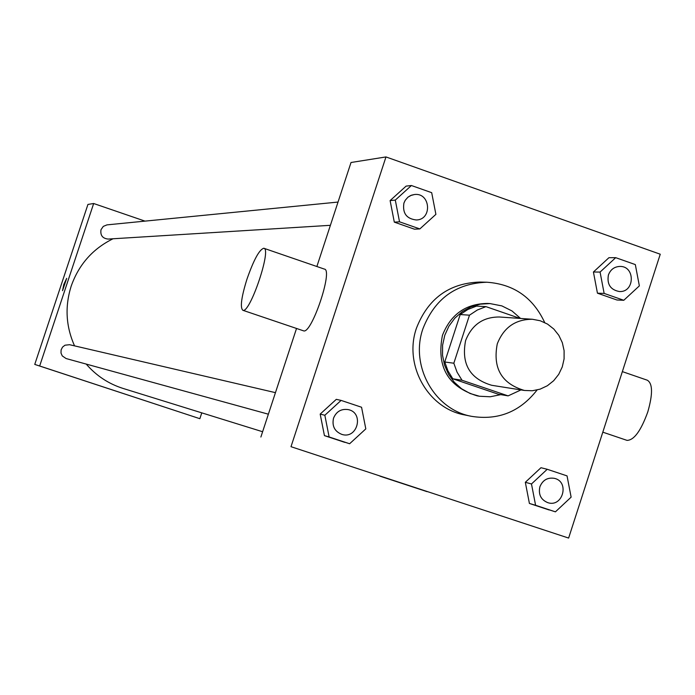 <?xml version="1.0" encoding="UTF-8"?>
<svg xmlns="http://www.w3.org/2000/svg" width="695" height="695" viewBox="0 0 695 695"><rect width="100%" height="100%" fill="white"/><g stroke="black" fill="none" stroke-linecap="round" stroke-linejoin="round"><path stroke-width="1.04" d="M497.281 343.834C503.771 327.406 515.499 319.222 532.483 319.274L540.267 320.769L547.495 324.07L553.793 329.013L558.823 335.32L562.324 342.678L564.105 350.68L564.088 358.907L562.264 366.934L558.728 374.336L553.672 380.721L547.365 385.742L540.119 389.148L532.335 390.755L524.412 390.46C501.625 383.692 492.581 368.142 497.281 343.834M524.412 390.46L491.713 385.291C469.803 378.784 461.098 363.867 465.607 340.55C471.844 324.791 483.121 316.937 499.453 316.998L532.483 319.274M508.115 395.872L498.393 394.239L452.827 378.801L462.019 380.252L508.115 395.872L520.963 389.921M520.077 318.423L485.97 306.634L477.309 310.022L469.481 315.183L453.835 363.224L457.067 372.19L462.019 380.252M469.481 315.183L460.203 314.54L467.935 309.44L476.501 306.095L485.97 306.634M460.203 314.54L444.748 361.991L453.835 363.224M452.827 378.801L447.936 370.843L444.748 361.991M520.564 318.449L511.998 310.952L501.868 305.896L489.958 303.576L480.28 304.149L470.915 306.86L462.314 311.595L454.86 318.119L448.927 326.146L444.774 335.294L442.602 345.137L442.515 355.214L444.513 365.066L448.501 374.214L454.304 382.241L461.628 388.783L470.141 393.518L479.446 396.246L490.201 396.776L500.774 394.638M479.446 396.246L477.109 395.837C447.875 386.733 436.312 366.578 442.437 335.364C450.734 314.322 465.78 303.689 487.586 303.446L489.958 303.576M537.053 390.017C520.086 411.753 498.298 420.536 471.67 416.357C434.445 409.833 409.815 365.822 422.942 328.7C434.653 298.789 455.963 283.299 486.882 282.231C513.761 284.125 533.03 297.556 544.698 322.541M471.67 416.357L464.79 414.958C427.885 408.486 403.474 364.875 416.479 328.092C428.085 298.468 449.205 283.117 479.854 282.057L486.882 282.231M615.701 257.663L608.933 257.697L593.417 272.006L597.448 293.186L616.969 300.005L623.789 300.283L639.357 285.88L635.326 264.587L615.701 257.663L600.072 272.066L604.137 293.412L623.789 300.283M547.234 469.281L540.971 467.718L525.324 482.295L529.408 503.441L555.427 511.841L571.125 497.151L567.042 475.893L547.234 469.281L531.484 483.972L535.593 505.282L555.427 511.841M568.623 538.069L660.25 254.214L385.977 156.931L290.996 446.694L568.623 538.069L290.996 446.694M411.414 185.522L406.106 186.112L390.112 200.577L394.308 222.139L414.481 229.194L419.849 228.924L435.895 214.355L431.691 192.68L411.414 185.522L395.299 200.09L399.529 221.818L419.849 228.924M341.097 400.407L336.302 399.347L320.178 414.09L324.435 435.626L349.628 443.749L365.813 428.885L361.556 407.244L341.097 400.407L324.843 415.262L329.126 436.964L349.628 443.749M316.868 266.515L351.018 162.5L385.977 156.931M296.53 328.457L260.877 437.025M379.991 476.171L427.025 491.643L379.991 476.171M264.022 248.332L324.348 269.087C333.461 269.495 311.412 334.773 303.498 330.82L303.333 330.768M246.994 279.069C253.753 259.791 259.357 249.514 263.796 248.254C272.023 248.341 249.87 313.932 242.842 310.283C239.966 307.616 241.347 297.208 246.994 279.069M626.742 440.283L627.003 440.369C634.005 440.291 640.929 430.831 647.775 411.979C652.909 394.056 652.753 383.466 647.306 380.208L622.346 371.616M74.556 345.867C65.877 326.424 64.757 306.521 71.185 286.149C78.787 264.587 92.739 248.793 113.033 238.767M262.614 431.734L123.041 388.427C108.524 383.814 96.249 375.7 86.215 364.076M275.455 392.649L69.604 344.711L65 345.198L62.524 347.118L61.099 349.915L61.004 353.043L62.255 355.91L66.068 358.533L268.374 414.194M330.394 225.31L108.159 239.071C102.53 238.455 100.15 235.318 101.01 229.68L103.294 226.388L106.987 224.876L338.031 202.063M145.012 221.123L93.669 203.513L39.667 365.996L199.856 418.694L201.785 412.856M199.856 418.694L34.75 364.415L87.944 204.426L93.669 203.513M34.75 364.415L39.667 365.996M103.416 386.985L131.086 396.089L103.416 386.985M62.541 290.675L63.801 284.464L66.685 278.347L62.541 290.684L63.801 284.464L66.685 278.347M333.522 418.147C336.354 411.457 341.262 408.617 348.256 409.607L348.264 409.607C364.293 412.726 357.569 439.353 341.992 434.453L341.975 434.445C334.642 431.526 331.819 426.096 333.522 418.147M336.302 399.347L320.178 414.09L324.843 415.262M320.178 414.09L324.435 435.626L329.126 436.964M324.435 435.626L344.781 442.359M341.975 434.445L341.992 434.453C334.651 431.526 331.836 426.096 333.539 418.155C336.371 411.466 341.28 408.617 348.273 409.607L348.256 409.607M547.903 502.702C540.901 499.818 538.234 494.501 539.902 486.769C542.726 480.063 547.582 477.257 554.462 478.36C569.804 481.705 562.828 507.628 547.903 502.702L547.877 502.694C540.884 499.809 538.217 494.501 539.885 486.761C542.708 480.054 547.556 477.248 554.436 478.351L554.445 478.36M540.971 467.718L525.324 482.295L531.484 483.972M525.324 482.295L529.408 503.441L535.593 505.282M529.408 503.441L549.102 509.956M403.899 203.114L405.22 200.29L407.922 197.215L410.51 195.582L414.42 194.522C430.466 192.341 432.585 219.577 416.409 219.985L416.392 219.985C406.532 218.856 402.37 213.235 403.899 203.114M406.106 186.112L390.112 200.577L395.299 200.09M390.112 200.577L394.308 222.139L399.529 221.818M394.308 222.139L414.481 229.194M416.392 219.985L416.409 219.985C406.549 218.856 402.388 213.235 403.917 203.114L405.237 200.29L407.939 197.206L411.466 195.191L414.411 194.522M608.394 274.994C610.471 269.582 614.284 266.724 619.827 266.428L619.836 266.428C635.447 265.898 634.9 292.612 619.349 291.535L619.323 291.535C610.462 289.832 606.813 284.316 608.394 274.994M608.933 257.697L593.417 272.006L600.072 272.066M593.417 272.006L597.448 293.186L604.137 293.412M597.448 293.186L616.969 300.005M619.323 291.535L619.349 291.535C610.479 289.832 606.839 284.316 608.42 274.994C610.497 269.582 614.302 266.724 619.853 266.428L619.827 266.428M303.498 330.82L242.842 310.283M602.808 432.168L627.003 440.369"/></g></svg>

